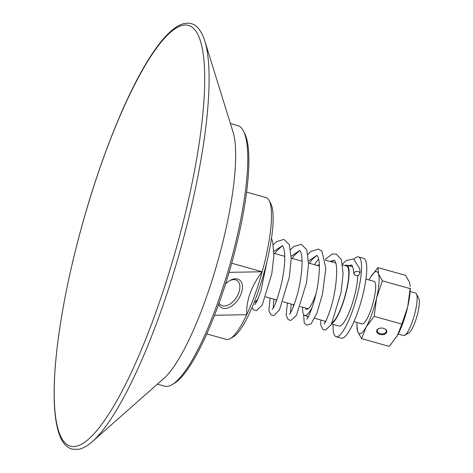 <?xml version="1.0" encoding="UTF-8"?>
<svg xmlns="http://www.w3.org/2000/svg" width="473" height="473" viewBox="0 0 473 473"><rect width="100%" height="100%" fill="white"/><g stroke="black" fill="none" stroke-linecap="round" stroke-linejoin="round"><path stroke-width="0.71" d="M384.395 328.67A4.529 2.95 4.4 0 1 386.275 331.301A4.529 2.95 4.4 0 1 380.227 333.666A4.529 2.95 4.4 0 1 377.247 330.609A4.529 2.95 4.4 0 1 379.506 328.292M380.008 334.417A5.079 3.311 -175.6 0 0 386.258 333.063A5.079 3.311 -175.6 0 0 384.537 328.735A5.079 3.311 -175.6 0 0 379.358 328.339A5.079 3.311 -175.6 0 0 376.668 331.384A5.079 3.311 -175.6 0 0 380.008 334.417M361.591 338.638L389.255 346.39L397.29 335.735L401.861 324.106L374.202 316.354L366.167 327.014L361.591 338.638L357.653 331.543A32.223 7.13 -74.3 0 0 366.167 327.014A32.223 7.13 -74.3 0 0 376.561 298.114A32.223 7.13 -74.3 0 0 378.441 273.743A32.223 7.13 -74.3 0 0 370.684 276.989A32.223 7.13 -74.3 0 0 369.927 278.278A32.223 7.13 -74.3 0 0 369.011 279.969M401.861 324.106L407.685 306.835L410.245 288.075A32.223 7.13 105.7 0 1 407.685 306.835A32.223 7.13 105.7 0 1 397.29 335.735A32.223 7.13 105.7 0 1 396.528 337.024A32.223 7.13 105.7 0 1 396.51 337.048M357.085 322.521A32.223 7.13 -74.3 0 0 356.967 325.938A32.223 7.13 -74.3 0 0 357.653 331.543L356.967 325.938M353.993 321.652L362.082 323.916A22.095 4.89 -74.3 0 0 372.754 303.962A22.095 4.89 -74.3 0 0 374.007 281.37L365.919 279.1M410.239 286.401L409.565 282.464L405.621 275.369L377.957 267.617L378.441 273.743L382.385 280.844L376.561 298.114L374.202 316.354M370.702 276.959L377.957 267.617M410.044 288.595L382.385 280.844M258.045 298.835A30.378 6.723 105.7 0 1 255.207 301.75L256.265 301.118A29.462 6.521 -74.3 0 0 257.46 300.154M255.207 301.75A30.378 6.723 105.7 0 1 254.273 302.123M230.369 338.55L233.556 336.652A70.885 15.692 -74.3 0 0 257.182 294.413A70.885 15.692 -74.3 0 0 270.81 203.703L269.078 200.422A73.646 16.301 105.7 0 1 254.917 294.667A73.646 16.301 105.7 0 1 230.369 338.55A73.646 16.301 105.7 0 1 226.283 339.407L206.778 333.938M410.126 291.492L415.501 293A22.095 4.89 105.7 0 1 416.417 293.851A22.095 4.89 105.7 0 1 412.166 322.125A22.095 4.89 105.7 0 1 404.805 335.292A22.095 4.89 105.7 0 1 403.575 335.546L398.207 334.039M404.805 335.292L409.05 332.755A18.412 4.074 -74.3 0 0 415.188 321.788A18.412 4.074 -74.3 0 0 418.729 298.226L416.417 293.851M230.416 123.536L237.706 125.582A135.325 29.959 105.7 0 1 243.299 130.814A135.325 29.959 105.7 0 1 217.29 303.991A135.325 29.959 105.7 0 1 172.178 384.626A135.325 29.959 105.7 0 1 164.675 386.193L157.391 384.153M172.178 384.626L174.301 383.361A133.487 29.551 -74.3 0 0 218.798 303.82A133.487 29.551 -74.3 0 0 244.458 133.002L243.299 130.814M92.412 441.534A219.963 48.695 -74.3 0 0 159.555 315.071A219.963 48.695 -74.3 0 0 204.726 40.749L204.342 39.561C199.967 27.251 194.385 24.336 191.258 23.65C185.7 22.284 179.811 24.058 173.579 28.971C164.687 35.895 155.097 48.116 144.815 65.641C123.039 102.511 99.496 162.381 82.284 224.539C65.026 286.319 54.419 348.92 54.147 390.946C53.957 410.079 55.749 424.742 59.503 434.941C62.288 442.681 66.48 447.417 72.079 449.161L78.5 449.35C82.958 448.445 87.594 445.838 92.412 441.534L163.895 378.406A135.325 29.959 -74.3 0 0 205.205 300.603A135.325 29.959 -74.3 0 0 232.994 131.831L204.726 40.749A219.963 48.695 -74.3 0 0 204.354 39.602M229.647 280.69A14.728 8.751 -56.7 0 1 233.745 279.632A14.728 8.751 -56.7 0 1 237.085 280.536A14.728 8.751 -56.7 0 1 237.718 295.205A14.728 8.751 -56.7 0 1 224.237 306.049A14.728 8.751 -56.7 0 1 220.891 305.144A14.728 8.751 -56.7 0 1 219.052 303.104M218.627 304.287A16.573 9.85 123.3 0 0 224.882 308.514A16.573 9.85 123.3 0 0 242.182 290.186A16.573 9.85 123.3 0 0 230.286 280.329A16.573 9.85 123.3 0 0 225.526 283.918M229.074 272.342L262.143 271.768C251.252 286.183 246.108 300.491 246.699 314.705L214.523 315.26M246.522 192.103L266.033 197.572A73.646 16.301 105.7 0 1 269.078 200.422M231.681 263.236L262.143 271.768M333.098 324.401A41.429 9.17 -74.3 0 0 334.967 335.948A41.429 9.17 -74.3 0 0 336.12 336.723L341.305 338.171A41.429 9.17 -74.3 0 0 360.485 303.631A41.429 9.17 -74.3 0 0 364.819 259.169A41.429 9.17 -74.3 0 0 363.666 258.394L358.475 256.94A41.429 9.17 -74.3 0 0 354.147 259.133M305.387 308.029A23.017 5.097 -74.3 0 0 305.871 308.875A23.017 5.097 -74.3 0 0 306.51 309.301A23.017 5.097 -74.3 0 0 315.917 294.023M319.37 265.211A23.017 5.097 -74.3 0 0 318.932 264.981A23.017 5.097 -74.3 0 0 317.306 265.483M302.608 307.249A29.462 6.521 -74.3 0 0 303.95 314.959A29.462 6.521 -74.3 0 0 304.772 315.509A29.462 6.521 -74.3 0 0 312.334 306.9M318.731 259.316A29.462 6.521 -74.3 0 0 314.527 264.703M332.365 322.42A29.462 6.521 -74.3 0 0 345.278 294.927A29.462 6.521 -74.3 0 0 347.424 266.589A29.462 6.521 -74.3 0 0 346.603 266.039L342.677 264.939M331.863 323.461A30.378 6.723 -74.3 0 0 345.331 295.489A30.378 6.723 -74.3 0 0 347.702 265.72A30.378 6.723 -74.3 0 0 346.851 265.158A30.378 6.723 -74.3 0 0 345.024 265.601M331.603 323.981L339.1 326.086A30.378 6.723 -74.3 0 0 350.528 308.674A30.378 6.723 -74.3 0 0 357.736 275.794M336.12 336.723A41.429 9.17 -74.3 0 0 355.3 302.182A41.429 9.17 -74.3 0 0 359.634 257.714A41.429 9.17 -74.3 0 0 358.475 256.94M342.535 264.052L346.218 260.57L353.562 258.914L359.805 268.782L360.036 272.714L358.493 275.635L355.69 275.558L354.023 274.145L354.224 272.483L355.867 271.455L358.333 271.52L360.036 272.714M155.463 313.498A218.644 48.4 -74.3 0 0 199.996 39.685A218.644 48.4 -74.3 0 0 103.445 158.071A218.644 48.4 -74.3 0 0 58.912 431.884A218.644 48.4 -74.3 0 0 155.463 313.498M255.911 303.152L255.781 301.407M273.95 251.323L282.422 245.664L283.031 246.38C285.775 252.753 285.302 265.01 281.606 283.15C277.586 298.7 274.423 307.474 272.117 309.484M273.205 307.994L273.879 299.202M291.238 256.171L299.711 250.513L300.32 251.222C302.584 255.662 302.673 265.016 300.574 279.283C298.15 296.264 290.936 313.977 289.405 314.326L289.423 314.314M290.493 312.842L291.167 304.044M308.526 261.013L317.005 255.355L317.543 255.958C319.695 259.742 319.943 268.232 318.276 281.435C316.112 299.167 308.366 318.802 306.693 319.169L306.711 319.157M307.781 317.685L307.651 316.313M330.089 261.415L334.293 260.203L334.896 260.907C338.556 265.442 336.208 291.575 330.698 308.355C327.523 317.909 325.282 323.13 323.981 324.017L323.993 324.011M325.069 322.527L324.939 321.161M348.418 265.595L351.581 265.046C350.996 265.046 352.817 263.55 353.887 273.583M319.393 266.068L308.538 263.023M302.105 261.22L291.25 258.181M284.817 256.378L273.962 253.333M308.136 308.798L300.266 306.599M294.064 304.86L282.978 301.75M276.776 300.012L265.69 296.908M335.735 262.994L325.383 260.097M325.714 321.374L314.728 318.299M308.426 316.532L304.772 315.509M352.675 266.79L346.851 265.158M320.818 320.002L320.735 324.992L322.787 329.374L325.542 330.119L331.224 324.703L341.11 292.267L343.108 273.435L341.352 259.541L336.309 254.078L332.365 254.019L325.247 259.21M303.601 314.45L304.263 323.1L306.711 325.134L311.098 323.857L316.945 313.096L322.485 294.094L325.826 268.132L321.93 251.145L318.53 249.094L311.116 251.275L307.958 254.362M287.389 302.986L286.141 315.148L288.181 319.659L290.925 320.428L296.476 315.325L306.474 282.889L308.526 263.863L306.764 249.827L301.319 244.269L293.562 246.646L290.67 249.519M270.095 298.144L268.877 310.536L270.834 314.776L273.696 315.58L279.46 309.969L289.334 277.184L291.25 258.388L289.346 244.659L283.895 239.391L276.421 241.679L273.382 244.671M251.997 307.657L253.552 309.933L256.413 310.731L262.202 305.073L271.792 273.772L273.914 255.432L272.631 241.419L271.431 238.528M274.819 253.575L276.415 251.204L282.422 245.664M275.824 302.507L276.297 299.882M292.107 258.418L293.703 256.053L299.711 250.513M293.112 307.344L293.585 304.724M309.395 263.266L311.855 259.742L317.005 255.355M331.608 261.841L334.293 260.203M349.742 265.968L351.581 265.046M267.139 260.747L260.984 290.771L257.241 300.627L254.846 304.624"/></g></svg>
